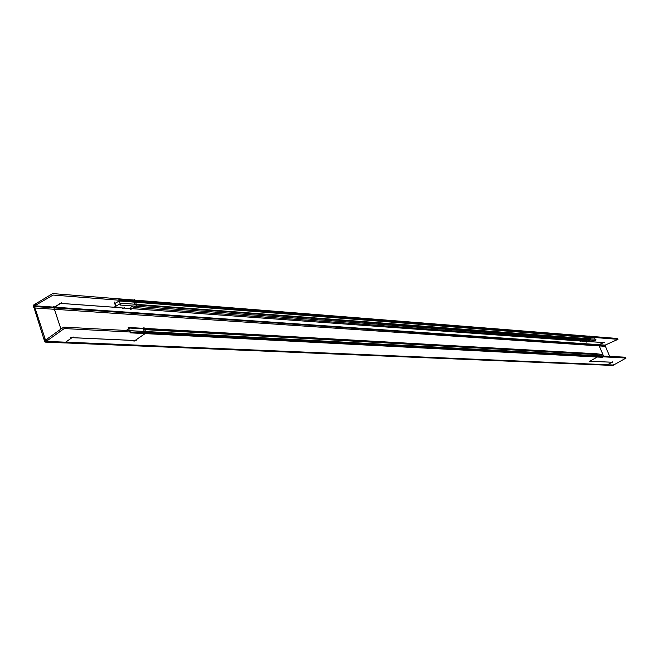 <?xml version="1.0" encoding="UTF-8"?>
<svg xmlns="http://www.w3.org/2000/svg" width="659" height="659" viewBox="0 0 659 659"><rect width="100%" height="100%" fill="white"/><g stroke="black" fill="none" stroke-linecap="round" stroke-linejoin="round"><path stroke-width="0.99" d="M588.668 336.625L135.103 300.825L588.668 336.625M60.644 303.371L116.173 307.382L60.644 303.371M133.802 300.726L133.999 301.394L133.802 300.726M124.633 307.473L123.818 307.934L124.633 307.473M588.989 337.482L135.499 302.209L588.989 337.482L589.476 338.792L588.989 337.482L135.499 302.209L588.989 337.482M581.905 340.711L581.296 340.991L581.905 340.711M603.603 342.598L592.317 341.782L603.603 342.598M598.965 344.69L603.57 342.614L598.965 344.69L54.145 307.152L598.965 344.69M53.881 307.704L60.554 303.387L53.881 307.704L60.933 329.088L53.881 307.704M603.537 356.041L598.85 345.011L53.947 307.704L598.85 345.011L603.537 356.041M65.702 342.145L607.532 364.748L611.972 362.244L607.532 364.748L65.702 342.145L64.22 342.886M611.997 362.228L589.912 361.223L611.997 362.228M597.276 357.021L589.879 361.223L597.276 357.021M597.301 357.005L145.161 333.586L597.301 357.005M145.079 333.602L135.029 340.514L72.053 337.647L135.029 340.514L145.079 333.602M71.971 337.672L65.653 342.145L71.971 337.672M596.906 356.173L145.968 332.309L596.906 356.173M144.807 332.779L144.593 332.243L144.807 332.779M133.036 306.007L130.754 307.283L133.036 306.007M134.214 302.11L134.856 304.219L134.214 302.11M136.586 304.993L589.632 339.204L136.586 304.993M588.141 339.879L586.452 340.654L133.596 307.489L586.452 340.654L588.141 339.879M144.832 329.632L596.115 354.517L596.667 355.679L596.115 354.517L144.832 329.632M143.555 329.566L144.288 331.436L143.555 329.566M616.157 339.179L617.681 338.495L52.679 293.576L33.617 305.018M59.269 303.297L116.182 307.407M135.317 301.525L134.84 300.109M123.67 308.05L122.747 308.569M116.017 306.847L114.806 306.764L121.165 303.181L595.95 339.286L595.201 339.624L595.505 340.431L120.548 305.076L118.908 299.631L594.41 337.507L594.237 337.046M594.575 337.935L119.312 300.974M119.09 300.224L118.875 299.516M589.805 337.128L589.434 336.255M581.189 341.057L580.505 341.37M604.039 342.647L592.317 341.799M598.899 344.748L604.394 342.26M35.084 308.173L34.268 308.115C32.859 306.386 33.082 305.068 34.927 304.178L37.011 304.442M52.959 307.811L61.715 302.753M609.682 356.371L604.929 345.209L617.994 339.327L53.099 295.051L33.56 306.46L34.548 306.526M34.68 305.801L605.143 345.118L34.499 306.386L34.68 305.801M35.965 305.051L34.021 304.911L45.858 341.197L46.459 341.222M603.553 356.049L598.833 344.921M33.37 305.652L44.771 341.889L45.504 341.922M60.957 329.08L53.428 306.254M48 340.135L47.086 340.093L45.562 341.568L44.277 338.825L45.092 338.858M613.117 365.135L614.172 364.32M606.519 365.168L607.557 364.765M64.631 342.902L606.782 365.193L612.763 361.816M612.433 362.269L589.434 361.214M73.091 336.914L64.59 342.927L45.24 342.103L64.228 328.553L626.05 358.026L612.895 365.424L606.807 365.177M70.686 337.614L136.232 340.596M45.702 340.719L44.721 340.678L63.692 327.119L625.663 357.227L624.403 357.944M597.672 355.712L598.084 356.577L589.113 361.676M602.441 356.47L603.158 356.058L130.721 330.769L129.016 331.955M129.724 331.428L128.2 327.465L143.069 328.306L144.049 327.622L146.043 332.844M602.837 357.31L130.268 332.836M145.647 331.485L146.191 332.877L133.991 341.263M48.181 340.003L46.039 339.739M595.052 339.22L594.566 337.919L595.308 337.581L120.325 300.372L113.966 303.964L115.185 304.054M134.016 300.043L134.518 299.688L136.701 305.315L130.457 309.697L129.988 308.503M588.825 336.205L589.195 335.991L590.859 339.484L586.246 342.145L585.9 341.395M114.592 302.069L116.215 307.514L592.342 341.864L592.046 341.057L593.726 340.299M126.198 330.472L129.675 328.058L602.367 354.41L601.651 354.822L602.219 356.008M144.337 328.371L595.744 353.735L596.461 353.323L597.977 356.552M596.683 353.784L601.436 354.361M35.372 308.008L605.646 346.354M34.902 306.567L605.308 345.538M46.262 341.378L613.603 365.028M45.784 339.92L48.165 340.019M34.927 304.178L37.192 304.334"/></g></svg>
